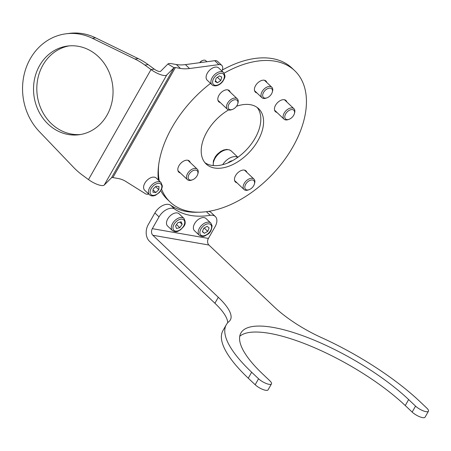<?xml version="1.0" encoding="UTF-8"?>
<svg xmlns="http://www.w3.org/2000/svg" width="451" height="451" viewBox="0 0 451 451"><rect width="100%" height="100%" fill="white"/><g stroke="black" fill="none" stroke-linecap="round" stroke-linejoin="round"><path stroke-width="0.68" d="M227.716 322.747A59.944 17.82 29.6 0 0 214.907 303.247L149.439 241.229A11.991 8.811 99.9 0 1 148.193 224.739L154.885 212.957A11.991 7.306 -46.5 0 1 168.55 204.399A11.991 7.306 -46.5 0 1 170.602 205.211A92.912 56.629 133.5 0 0 198.028 212.218M170.602 205.211L174.746 209.134A11.991 7.306 133.5 0 0 172.688 208.317A11.991 7.306 133.5 0 0 159.028 216.875L154.885 212.957M208.65 211.384A11.991 7.306 -46.5 0 1 211.192 212.624L215.33 216.542A11.991 7.306 133.5 0 0 212.737 215.296A11.991 7.306 133.5 0 0 210.217 215.313L206.406 211.705M214.907 303.247L218.301 297.277L152.833 235.259A4.798 3.523 99.9 0 1 152.331 228.663L208.401 238.427L215.093 226.644A11.991 7.306 133.5 0 0 215.33 216.542M208.401 238.427A4.798 3.523 -80.1 0 0 208.898 245.023L274.366 307.041A59.944 17.82 -150.4 0 0 321.298 337.517A125.88 37.422 -150.4 0 1 419.858 401.525L426.759 408.059A8.394 2.497 -150.4 0 1 428.45 411.227A8.394 2.497 -150.4 0 1 425.981 411.662A8.394 2.497 -150.4 0 1 415.546 406.109L408.645 399.569A109.097 32.433 29.6 0 0 309.927 338.442A109.097 32.433 29.6 0 0 240.902 332.99A109.097 32.433 29.6 0 0 262.877 374.183L269.771 380.717A8.394 2.497 -150.4 0 1 271.463 383.886A8.394 2.497 -150.4 0 1 268.999 384.32A8.394 2.497 -150.4 0 1 258.558 378.767L255.17 384.737A8.394 2.497 -150.4 0 0 265.605 390.29A8.394 2.497 -150.4 0 0 268.069 389.856L271.463 383.886M428.45 411.227L425.056 417.203A8.394 2.497 -150.4 0 1 422.593 417.632A8.394 2.497 -150.4 0 1 412.152 412.079L405.257 405.545A109.097 32.433 -150.4 0 0 311.483 346.43A109.097 32.433 -150.4 0 0 239.74 336.277M174.746 209.134A92.912 56.629 133.5 0 0 210.217 215.313M152.331 228.663L159.028 216.875M248.27 378.203L251.664 372.227A125.88 37.422 -150.4 0 1 226.312 324.697L222.918 330.673A125.88 37.422 -150.4 0 0 248.27 378.203L255.17 384.737M218.301 297.277A59.944 17.82 -150.4 0 1 230.371 319.906A59.944 17.82 -150.4 0 1 229.063 321.456A125.88 37.422 -150.4 0 0 226.312 324.697M251.664 372.227L258.558 378.767M39.581 65.604A44.717 39.677 -97.2 0 0 39.953 113.613A44.717 39.677 -97.2 0 0 78.891 134.764A44.717 39.677 -97.2 0 0 106.994 115.197A44.717 39.677 -97.2 0 0 106.622 67.188A44.717 39.677 -97.2 0 0 67.684 46.036A44.717 39.677 -97.2 0 0 39.581 65.604M69.33 45.867A44.717 39.677 -97.2 0 0 42.868 65.186A44.717 39.677 -97.2 0 0 42.8 112.395A44.717 39.677 -97.2 0 0 80.532 134.516M221.886 70.993A7.193 4.386 133.5 0 0 221.791 65.378A7.193 4.386 133.5 0 0 218.876 64.611L189.555 68.529A47.953 29.23 -46.5 0 1 180.49 68.439L175.383 67.549A4.798 1.426 29.6 0 0 174.041 67.706L111.532 177.739L104.226 185.057A11.991 3.563 29.6 0 1 88.492 179.594L82.375 175.089A71.929 63.822 -97.2 0 1 73.474 167.259L39.316 131.562A57.063 50.636 82.8 0 1 24.754 72.16A57.063 50.636 82.8 0 1 66.134 33.786A57.063 50.636 82.8 0 1 92.32 38.25L134.95 59.036L138.243 58.619A71.929 63.822 82.8 0 1 148.17 64.64L154.293 69.144A4.798 1.426 -150.4 0 0 160.59 71.326L167.896 64.014L174.041 67.706L166.735 75.018A11.991 3.563 -150.4 0 1 151.006 69.555L154.293 69.144M66.134 33.786L69.426 33.368A57.063 50.636 82.8 0 1 95.612 37.833L138.243 58.619M148.17 64.64L144.884 65.057A71.929 63.822 -97.2 0 0 134.95 59.036M144.884 65.057L151.006 69.555L88.492 179.594M218.876 64.611L214.738 60.693L185.417 64.606L189.555 68.529M214.738 60.693A7.193 4.386 -46.5 0 1 217.653 61.454L221.791 65.378M210.549 83.373A93.509 56.995 133.5 0 0 158.324 180.034M111.532 177.739A4.798 1.426 -150.4 0 1 112.874 177.587L117.982 178.478A47.953 29.23 -46.5 0 1 125.508 181.279L145.498 193.783A7.193 4.386 133.5 0 0 148.734 194.065M180.49 68.439L176.352 64.521L171.239 63.63A11.991 3.563 29.6 0 0 167.896 64.014M176.352 64.521A47.953 29.23 133.5 0 0 185.417 64.606M286.836 101.982A7.673 4.679 133.5 0 0 285.985 100.517A7.673 4.679 133.5 0 0 284.327 99.716A7.673 4.679 133.5 0 0 276.367 103.995A7.673 4.679 133.5 0 0 275.431 111.656A7.673 4.679 133.5 0 0 276.942 112.429M246.855 172.361A7.673 4.679 133.5 0 0 246.004 170.895A7.673 4.679 133.5 0 0 244.346 170.095A7.673 4.679 133.5 0 0 236.386 174.368A7.673 4.679 133.5 0 0 235.45 182.035A7.673 4.679 133.5 0 0 236.961 182.802M190.221 162.495A7.673 4.679 133.5 0 0 189.369 161.03A7.673 4.679 133.5 0 0 187.712 160.229A7.673 4.679 133.5 0 0 179.752 164.508A7.673 4.679 133.5 0 0 178.816 172.169A7.673 4.679 133.5 0 0 180.327 172.942M230.202 92.122A7.673 4.679 133.5 0 0 229.35 90.651A7.673 4.679 133.5 0 0 227.687 89.856A7.673 4.679 133.5 0 0 219.733 94.129A7.673 4.679 133.5 0 0 218.797 101.791A7.673 4.679 133.5 0 0 220.308 102.563M266.795 82.477A7.673 4.679 133.5 0 0 265.943 81.011A7.673 4.679 133.5 0 0 264.286 80.21A7.673 4.679 133.5 0 0 256.326 84.489A7.673 4.679 133.5 0 0 255.39 92.151A7.673 4.679 133.5 0 0 256.901 92.923M204.889 162.619A38.121 23.238 133.5 0 0 211.66 165.376A38.121 23.238 133.5 0 0 250.266 145.357A38.121 23.238 133.5 0 0 257.149 107.451M228.561 109.948A38.121 23.238 133.5 0 0 206.18 164.017A38.121 23.238 133.5 0 0 214.422 167.992A38.121 23.238 133.5 0 0 253.969 146.744A38.121 23.238 133.5 0 0 258.62 108.668A38.121 23.238 133.5 0 0 250.378 104.694A38.121 23.238 133.5 0 0 236.51 106.25M161.593 189.223A90.51 55.169 133.5 0 0 170.151 202.054A90.51 55.169 133.5 0 0 189.713 211.485A90.51 55.169 133.5 0 0 283.606 161.035A90.51 55.169 133.5 0 0 294.65 70.632A90.51 55.169 133.5 0 0 275.087 61.201A90.51 55.169 133.5 0 0 224.091 73.203M294.65 70.632L291.887 68.022A90.51 55.169 133.5 0 0 272.325 58.585A90.51 55.169 133.5 0 0 222.304 70.04M158.662 165.038A90.51 55.169 133.5 0 0 159.237 180.896M160.759 190.745A90.51 55.169 133.5 0 0 167.389 199.438L170.151 202.054M172.4 230.579L167.569 226.002A8.394 5.113 -46.5 0 1 171.448 214.789A8.394 5.113 -46.5 0 1 179.115 213.819L183.946 218.397A8.394 5.113 -46.5 0 0 176.279 219.366A8.394 5.113 -46.5 0 0 172.4 230.579C176.86 233.054 177.841 231.07 180.501 229.847C183.253 226.768 187.266 224.728 183.946 218.397M181.217 221.807L177.925 222.608L175.569 225.94L176.504 228.477L179.802 227.676L182.159 224.339L181.217 221.807M179.836 222.14L182.159 224.339M176.527 224.575L179.802 227.676M199.274 235.259L194.449 230.686A8.394 5.113 -46.5 0 1 193.394 228.477A8.394 5.113 -46.5 0 1 197.927 219.772A8.394 5.113 -46.5 0 1 205.989 218.498L210.82 223.076A8.394 5.113 -46.5 0 0 202.758 224.35A8.394 5.113 -46.5 0 0 198.226 233.054A8.394 5.113 -46.5 0 0 199.274 235.259C203.858 237.784 204.895 235.681 207.64 234.328C210.2 232.919 211.677 230.038 212.083 225.686L210.82 223.076M188.309 211.795A3.833 2.34 -46.5 0 1 189.014 211.356M189.166 211.389A4.798 2.92 133.5 0 0 188.524 211.823M203.728 228.268L202.364 231.741L204.371 233.297L207.748 231.374L209.112 227.902L207.105 226.346L203.728 228.268M204.19 228.003L207.748 231.374M202.465 231.487L204.371 233.297M149.506 194.798L144.675 190.226A8.394 5.113 -46.5 0 1 144.5 183.799A8.394 5.113 -46.5 0 1 150.764 177.739A8.394 5.113 -46.5 0 1 156.221 178.038L161.052 182.616A8.394 5.113 -46.5 0 0 155.589 182.311A8.394 5.113 -46.5 0 0 149.332 188.377A8.394 5.113 -46.5 0 0 149.506 194.798C151.079 196.129 153.069 196.292 155.482 195.289L159.31 192.571L161.977 188.219L162.36 186.026L161.052 182.616M158.983 186.522L156.125 186.195L153.109 189.037L152.951 192.199L155.815 192.526L158.831 189.685L158.983 186.522M155.634 186.658L158.831 189.685M153.064 189.922L155.815 192.526M206.891 61.742L205.769 60.682A4.798 2.92 133.5 0 0 203.621 60.203A4.798 2.92 133.5 0 0 202.95 60.389A4.798 2.92 133.5 0 0 199.894 62.672M212.015 84.765L207.184 80.188A8.394 5.113 -46.5 0 1 207.488 72.882A8.394 5.113 -46.5 0 1 214.975 67.171A8.394 5.113 -46.5 0 1 218.729 68.005L223.561 72.577C226.323 77.02 224.288 78.164 223.082 80.983C221.21 83.582 218.938 85.183 216.283 85.786C214.157 85.994 212.737 85.656 212.015 84.765A8.394 5.113 -46.5 0 1 212.32 77.459A8.394 5.113 -46.5 0 1 219.806 71.748A8.394 5.113 -46.5 0 1 223.561 72.577M199.663 62.706A3.833 2.34 -46.5 0 1 202.302 60.62L202.95 60.389M215.166 81.569L217.478 82.753L220.787 80.509L221.791 77.082L219.474 75.898L216.164 78.141L215.166 81.569M215.398 80.78L217.478 82.753M217.405 77.301L220.787 80.509M285.19 118.495A5.993 3.653 133.5 0 0 289.08 119.301A5.993 3.653 133.5 0 0 294.351 113.737A5.993 3.653 133.5 0 0 294.159 110.675A5.993 3.653 133.5 0 0 287.699 111.425A5.993 3.653 133.5 0 0 285.19 118.495M289.08 119.301L288.268 119.588A7.193 4.386 -46.5 0 1 284.04 119.154A7.193 4.386 -46.5 0 1 283.606 118.619A7.193 4.386 -46.5 0 1 286.199 110.518A7.193 4.386 -46.5 0 1 293.934 108.708A7.193 4.386 -46.5 0 1 294.368 109.243A7.193 4.386 -46.5 0 1 294.599 112.908L294.351 113.737M228.928 109.08A5.993 3.653 133.5 0 0 232.445 109.435A5.993 3.653 133.5 0 0 237.716 103.871A5.993 3.653 133.5 0 0 237.158 100.364A5.993 3.653 133.5 0 0 230.376 102.219A5.993 3.653 133.5 0 0 228.928 109.08M232.445 109.435L231.634 109.723A7.193 4.386 -46.5 0 1 227.411 109.3A7.193 4.386 -46.5 0 1 227.405 109.289A7.193 4.386 -46.5 0 1 229.159 101.058A7.193 4.386 -46.5 0 1 237.288 98.837A7.193 4.386 -46.5 0 1 237.299 98.842A7.193 4.386 -46.5 0 1 237.959 103.048L237.716 103.871M189.319 179.735A5.993 3.653 133.5 0 0 192.464 179.808A5.993 3.653 133.5 0 0 197.735 174.244A5.993 3.653 133.5 0 0 196.805 170.455A5.993 3.653 133.5 0 0 189.894 173.173A5.993 3.653 133.5 0 0 189.319 179.735M192.464 179.808L191.658 180.101A7.193 4.386 -46.5 0 1 187.881 180.011A7.193 4.386 -46.5 0 1 187.424 179.661A7.193 4.386 -46.5 0 1 188.873 171.775A7.193 4.386 -46.5 0 1 196.861 168.871A7.193 4.386 -46.5 0 1 197.318 169.221A7.193 4.386 -46.5 0 1 197.983 173.421L197.735 174.244M246.269 189.764A5.993 3.653 133.5 0 0 249.099 189.674A5.993 3.653 133.5 0 0 254.375 184.109A5.993 3.653 133.5 0 0 253.129 180.158A5.993 3.653 133.5 0 0 246.195 183.478A5.993 3.653 133.5 0 0 246.269 189.764M249.099 189.674L248.292 189.961A7.193 4.386 -46.5 0 1 244.893 190.068A7.193 4.386 -46.5 0 1 244.059 189.527A7.193 4.386 -46.5 0 1 245.293 181.894A7.193 4.386 -46.5 0 1 253.124 178.545A7.193 4.386 -46.5 0 1 253.952 179.086A7.193 4.386 -46.5 0 1 254.618 183.286L254.375 184.109M237.79 157.331A11.991 7.306 133.5 0 0 237.243 157.055A11.991 7.306 133.5 0 0 222.715 164.683M232.541 160.657A7.193 4.386 133.5 0 0 227.997 162.873M271.575 93.814A5.993 3.653 133.5 0 0 272.246 92.263A5.993 3.653 133.5 0 0 269.743 88.092A5.993 3.653 133.5 0 0 263.564 92.421A5.993 3.653 133.5 0 0 266.969 97.833A5.993 3.653 133.5 0 0 271.575 93.814M266.969 97.833L266.163 98.121A7.193 4.386 -46.5 0 1 261.93 97.687A7.193 4.386 -46.5 0 1 262.07 91.626A7.193 4.386 -46.5 0 1 271.823 87.24A7.193 4.386 -46.5 0 1 272.489 91.44L272.246 92.263M152.833 235.259L208.898 245.023M408.645 399.569L405.257 405.545M415.546 406.109L412.152 412.079M166.735 75.018L104.226 185.057M92.32 38.25L95.612 37.833M175.383 67.549L112.874 177.587M177.237 220.748A7.193 4.386 133.5 0 0 173.207 229.271A7.193 4.386 133.5 0 0 180.485 229.531A7.193 4.386 133.5 0 0 184.515 221.007A7.193 4.386 133.5 0 0 177.237 220.748M199.889 233.15A7.193 4.386 133.5 0 0 206.383 234.847A7.193 4.386 133.5 0 0 211.587 226.492A7.193 4.386 133.5 0 0 205.098 224.795A7.193 4.386 133.5 0 0 199.889 233.15M156.238 183.878A7.193 4.386 133.5 0 0 150.093 191.872A7.193 4.386 133.5 0 0 155.702 194.843A7.193 4.386 133.5 0 0 161.847 186.849A7.193 4.386 133.5 0 0 156.238 183.878M216.745 85.262A7.193 4.386 133.5 0 0 224.102 78.265A7.193 4.386 133.5 0 0 220.206 73.389A7.193 4.386 133.5 0 0 212.855 80.385A7.193 4.386 133.5 0 0 216.745 85.262M213.182 165.585L213.379 160.838L215.313 156.734L217.297 154.242L220.787 151.378L223.628 150.008L226.802 149.411L229.621 149.929L231.312 151.029A11.991 7.306 133.5 0 0 229.925 150.127A11.991 7.306 133.5 0 0 218.605 153.864A11.991 7.306 133.5 0 0 213.368 165.602M274.58 110.191L284.04 119.154M284.474 99.744L293.934 108.708M227.84 89.884L237.299 98.842M217.946 100.325L227.405 109.289M187.858 160.257L197.318 169.221M177.965 170.703L187.424 179.661M231.312 151.029L237.891 157.258M244.493 170.123L253.952 179.086M234.599 180.563L244.059 189.527M271.823 87.24L264.433 80.239M261.93 97.687L254.539 90.685"/></g></svg>
